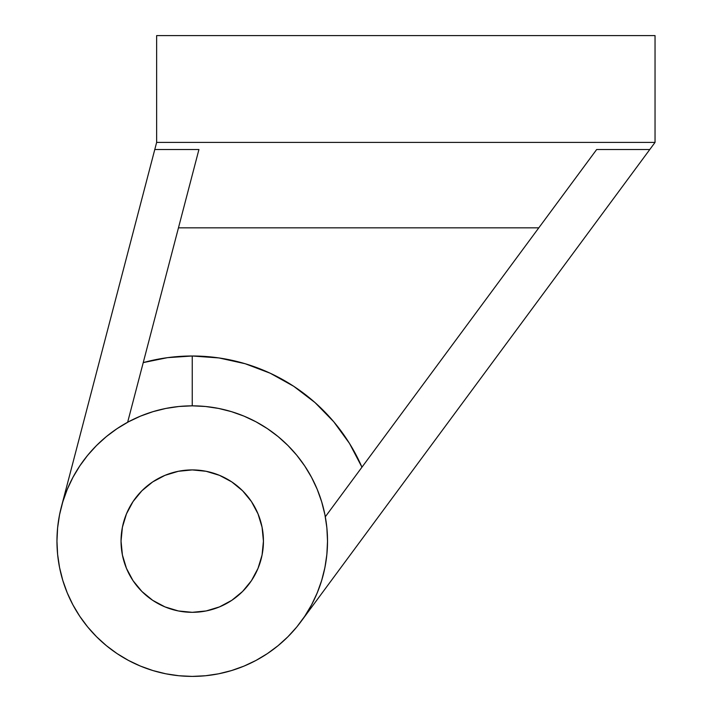 <?xml version="1.0" encoding="UTF-8"?>
<svg xmlns="http://www.w3.org/2000/svg" width="712" height="712" viewBox="0 0 712 712"><rect width="100%" height="100%" fill="white"/><g stroke="black" fill="none" stroke-linecap="round" stroke-linejoin="round"><path stroke-width="1.07" d="M128.445 660.416A135.28 135.28 0 0 0 192.24 676.4L205.501 675.75L218.629 673.801L231.507 670.571L244.011 666.103L256.008 660.424L267.401 653.598L278.063 645.695L287.897 636.777L296.815 626.943L304.718 616.281L311.545 604.889L317.223 592.891L321.69 580.387L324.921 567.509L326.87 554.381L327.52 541.12L326.87 527.859L324.921 514.731L321.69 501.853L317.223 489.349L311.545 477.352L304.718 465.959L296.815 455.297L287.897 445.463L278.063 436.545L267.401 428.642L256.008 421.815L244.011 416.137L231.507 411.67L218.629 408.439L205.501 406.49L192.24 405.84A135.28 135.28 0 0 1 327.52 541.12A135.28 135.28 0 0 1 192.24 676.4A135.28 135.28 0 0 1 56.96 541.12A135.28 135.28 0 0 1 192.24 405.84L192.24 356A185.12 185.12 0 0 0 143.237 362.604L167.516 357.655L192.24 356L218.985 357.94L245.168 363.725L270.248 373.239L293.682 386.269L314.998 402.556L333.723 421.744L349.494 443.434L361.954 467.179L350.963 445.846M206.133 610.949L192.24 612.32A71.2 71.2 0 0 1 121.04 541.12A71.2 71.2 0 0 1 192.24 469.92L206.133 471.291L219.483 475.34L231.8 481.917L242.587 490.773L251.443 501.559L258.02 513.877L262.069 527.227L263.44 541.12L262.069 555.013L258.02 568.363L251.443 580.681L242.587 591.467L231.8 600.323L219.483 606.9L206.133 610.949L192.24 612.32L178.347 610.949L164.997 606.9L152.68 600.323L141.893 591.467L133.037 580.681L126.46 568.363L122.411 555.013L121.04 541.12L122.411 527.227L126.46 513.877L133.037 501.559L141.893 490.773L152.68 481.917L164.997 475.34L178.347 471.291L192.24 469.92A71.2 71.2 0 0 1 263.44 541.12A71.2 71.2 0 0 1 192.24 612.32L178.347 610.949M361.954 467.179A185.12 185.12 0 0 0 192.24 356L192.24 405.84L178.979 406.49L165.851 408.439L152.973 411.67L140.469 416.137L128.471 421.815L117.08 428.642L106.417 436.545L96.583 445.463L87.665 455.297L79.762 465.959L72.936 477.352L67.257 489.349L62.789 501.853L59.559 514.731L57.61 527.859L56.96 541.12L57.61 554.381L59.559 567.509L62.789 580.387L67.257 592.891L72.936 604.889L79.762 616.281L87.665 626.943L96.583 636.777L106.417 645.695L117.08 653.598L128.471 660.424L140.469 666.103L152.973 670.571L165.851 673.801L178.979 675.75L192.24 676.4A135.28 135.28 0 0 0 256.035 660.416M267.32 653.652A135.28 135.28 0 0 0 301.043 621.514M127.644 422.26L198.933 149.52L154.78 149.52L61.401 506.757L156.64 142.4L655.04 142.4L655.04 35.6L655.04 142.4L156.64 142.4L156.64 35.6L156.64 142.4L154.78 149.52L198.933 149.52L127.644 422.26M62.024 504.452L64.169 497.554M66.349 491.6L69.18 484.925M71.939 479.247L72.944 477.325M79.708 466.04L82.904 461.447M86.668 456.534L91.483 450.847M95.666 446.388L101.131 441.12M105.625 437.204L111.784 432.371M116.448 429.069L123.47 424.628M301.14 621.38L649.78 149.52L596.665 149.52L325.313 516.779L596.665 149.52L649.78 149.52L301.14 621.38M326.114 521.673L326.995 529.194M327.395 535.299L327.511 542.749M327.298 548.943L326.666 556.268M325.82 562.48L324.476 569.653M323.008 575.786L320.961 582.736M318.869 588.726L316.146 595.419M313.458 601.177L311.536 604.915M306.827 613.023L304.772 616.2M156.64 35.6L655.04 35.6L156.64 35.6M61.357 506.908A135.28 135.28 0 0 0 72.944 604.915M79.708 616.2A135.28 135.28 0 0 0 117.16 653.652M655.04 142.4L649.78 149.52L655.04 142.4M152.973 411.67L140.469 416.137M62.789 580.387L67.257 592.891M117.08 653.598L128.471 660.424M231.507 670.571L244.011 666.103M321.69 501.853L317.223 489.349M164.997 606.9L152.68 600.323M122.411 555.013L121.04 541.12L122.411 527.227M126.46 513.877L133.037 501.559M178.347 471.291L192.24 469.92L206.133 471.291M219.483 475.34L231.8 481.917M262.069 527.227L263.44 541.12L262.069 555.013M258.02 568.363L251.443 580.681M348.382 441.68L336.349 424.922M336.322 424.895L334.658 422.857M331.934 419.653L325.464 412.586M325.42 412.542L316.573 403.971M314.419 402.04L295.8 387.675M291.546 384.889L272.091 374.112M271.975 374.049L270.925 373.56M268.38 372.385L257.023 367.703M256.89 367.659L247.812 364.535M243.762 363.316L225.072 358.937M224.956 358.91L221.023 358.252M216.19 357.558L208.839 356.748M208.705 356.73L192.204 356L170.239 357.308M164.784 358.047L143.237 362.604M538.797 227.84L178.463 227.84L538.797 227.84M334.72 504.043L343.932 491.574"/></g></svg>
